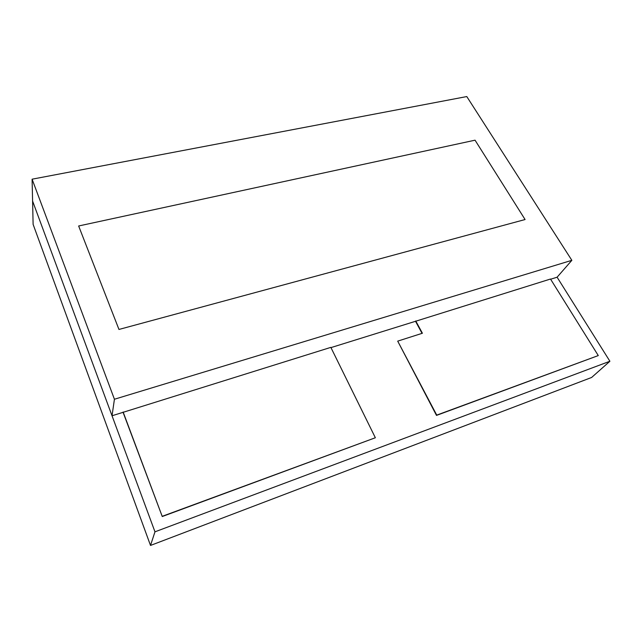 <?xml version="1.0" encoding="UTF-8"?>
<svg xmlns="http://www.w3.org/2000/svg" width="642" height="642" viewBox="0 0 642 642"><rect width="100%" height="100%" fill="white"/><g stroke="black" fill="none" stroke-linecap="round" stroke-linejoin="round"><path stroke-width="0.96" d="M32.1 179.19L114.428 399.244L571.853 260.323L466.782 96.557L32.1 179.19L33.111 224.363L150.509 545.443L591.627 377.464L609.9 361.253L557.096 277.208L550.619 279.23M114.428 399.244L112.029 415.767L32.59 201.042L154.971 531.825L150.509 545.443M154.971 531.825L609.9 361.253M112.029 415.767L123.079 412.324L162.257 516.529L375.353 437.748L330.839 347.37L123.079 412.324M330.959 347.611L415.518 321.289L422.059 333.358M571.853 260.323L557.096 277.208M118.963 329.45L525.084 219.532L475.048 140.181L78.645 225.984L118.963 329.45L525.084 219.532L475.048 140.181L78.645 225.984L118.963 329.45M123.136 412.003L162.257 516.529M162.338 516.272L375.353 437.748M415.743 320.96L422.404 333.246L397.703 341.135L436.745 415.117L598.28 355.572L550.499 279.029L415.518 321.289M397.703 341.135L436.496 415.406L598.28 355.572"/></g></svg>
